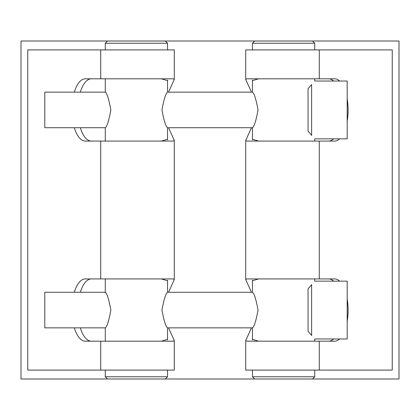 <?xml version="1.0" encoding="UTF-8"?>
<svg xmlns="http://www.w3.org/2000/svg" width="420" height="420" viewBox="0 0 420 420"><rect width="100%" height="100%" fill="white"/><g stroke="black" fill="none" stroke-linecap="round" stroke-linejoin="round"><path stroke-width="0.63" d="M21 41.013L399 41.013L399 378.987L21 378.987L21 41.013M74.314 292.273A31.127 13.445 -90 0 1 85.344 278.927L100.711 278.927L100.711 141.073L173.213 141.073L174.295 140.432L168.525 127.727M167.538 138.484L167.622 139.23L161.359 141.073M161.359 78.813L167.622 80.656L167.538 81.396M168.525 92.153L174.295 79.448L173.213 78.813L100.711 78.813L100.711 49.907L27.757 49.907L27.757 370.094L174.295 370.094L174.295 340.552L168.525 327.847M100.711 141.073L85.344 141.073A31.127 13.445 -90 0 1 74.314 127.727M74.314 92.153A31.127 13.445 -90 0 1 85.344 78.813L100.711 78.813M91.361 141.073A31.127 13.445 90 0 1 80.33 127.727M80.33 92.153A31.127 13.445 90 0 1 91.361 78.813M161.359 278.927L167.622 280.77L167.538 281.516M167.538 338.604L167.622 339.344L161.359 341.187M174.295 79.448L174.295 49.907L100.711 49.907M100.711 278.927L173.213 278.927L174.295 279.568L174.295 140.432M168.525 292.273L174.295 279.568M174.295 340.552L173.213 341.187L85.344 341.187A31.127 13.445 -90 0 1 74.314 327.847M91.361 341.187A31.127 13.445 90 0 1 80.33 327.847M80.33 292.273A31.127 13.445 90 0 1 91.361 278.927M319.289 78.813L319.289 49.907L245.705 49.907L245.705 79.448L246.787 78.813L334.656 78.813A31.127 13.445 90 0 1 339.644 81.034M245.705 79.448L251.475 92.153M252.462 81.396L252.378 80.656L258.641 78.813M258.641 141.073L252.378 139.23L252.462 138.484M251.475 127.727L245.705 140.432L246.787 141.073L334.656 141.073A31.127 13.445 90 0 0 339.644 138.847M328.639 78.813A31.127 13.445 -90 0 1 333.627 81.034M333.627 138.847A31.127 13.445 -90 0 1 328.639 141.073M347.188 121.207A31.127 13.445 90 0 0 347.188 98.674M339.644 281.153A31.127 13.445 90 0 0 334.656 278.927L246.787 278.927L245.705 279.568L251.475 292.273M328.639 278.927A31.127 13.445 -90 0 1 333.627 281.153M333.627 338.966A31.127 13.445 -90 0 1 328.639 341.187M252.462 281.516L252.378 280.77L258.641 278.927M258.641 341.187L252.378 339.344L252.462 338.604M251.475 327.847L245.705 340.552L246.787 341.187L334.656 341.187A31.127 13.445 90 0 0 339.644 338.966M347.188 321.326A31.127 13.445 90 0 0 347.188 298.793M319.289 49.907L392.243 49.907L392.243 370.094L245.705 370.094L245.705 340.552M314.722 141.073L314.722 138.847L347.188 138.847L347.188 81.034L314.722 81.034L314.722 78.813M311.608 84.42C315.73 79.936 315.73 79.936 311.608 84.42L311.608 135.466C315.73 139.944 315.73 139.944 311.608 135.466M311.608 135.214L308.054 131.198L308.054 88.683L311.608 84.672M167.538 139.781L167.538 127.727C165.816 126.667 163.952 120.74 161.952 109.94C163.952 99.146 165.816 93.214 167.538 92.153L167.538 80.105M252.462 80.105L252.462 92.153C254.184 93.214 256.048 99.146 258.048 109.94C256.048 120.74 254.184 126.667 252.462 127.727L167.538 127.727M110.859 109.94C108.859 120.74 107 126.667 105.278 127.727C107 126.667 108.859 120.74 110.859 109.94C108.859 99.146 107 93.214 105.278 92.153C107 93.214 108.859 99.146 110.859 109.94M105.278 141.073L105.278 127.727L44.788 127.727L44.788 92.153L105.278 92.153L105.278 78.813M311.608 335.328L308.06 331.328M308.054 331.317L308.054 288.803L311.608 284.786M252.462 376.766L254.688 378.987L312.501 378.987L314.722 376.766L252.462 376.766L252.462 370.094M252.462 339.895L252.462 327.847C254.184 326.786 256.048 320.854 258.048 310.06C256.048 299.26 254.184 293.333 252.462 292.273L252.462 280.219M252.462 139.781L252.462 127.727M252.462 49.907L252.462 43.234L314.722 43.234L314.722 49.907M311.608 284.534C315.73 280.056 315.73 280.056 311.608 284.534L311.608 335.58C315.73 340.064 315.73 340.064 311.608 335.58M314.722 278.927L314.722 281.153L347.188 281.153L347.188 338.966L314.722 338.966L314.722 341.187M105.278 292.273C107 293.333 108.859 299.26 110.859 310.06C108.859 320.854 107 326.786 105.278 327.847L44.788 327.847L44.788 292.273L105.278 292.273L105.278 278.927M167.538 339.895L167.538 327.847C165.816 326.786 163.952 320.854 161.952 310.06C163.952 299.26 165.816 293.333 167.538 292.273L167.538 280.219M107.499 41.013L165.312 41.013L167.538 43.234L105.278 43.234L107.499 41.013M167.538 376.766L165.312 378.987L107.499 378.987L105.278 376.766L167.538 376.766L167.538 370.094M167.538 49.907L167.538 43.234M314.722 43.234L312.501 41.013L254.688 41.013L252.462 43.234M100.711 370.094L100.711 341.187M319.289 278.927L319.289 141.073M319.289 370.094L319.289 341.187M245.705 140.432L245.705 279.568M252.462 92.153L167.538 92.153M314.722 370.094L314.722 376.766M167.538 327.847L252.462 327.847M167.538 292.273L252.462 292.273M105.278 376.766L105.278 370.094M105.278 341.187L105.278 327.847M105.278 49.907L105.278 43.234"/></g></svg>
